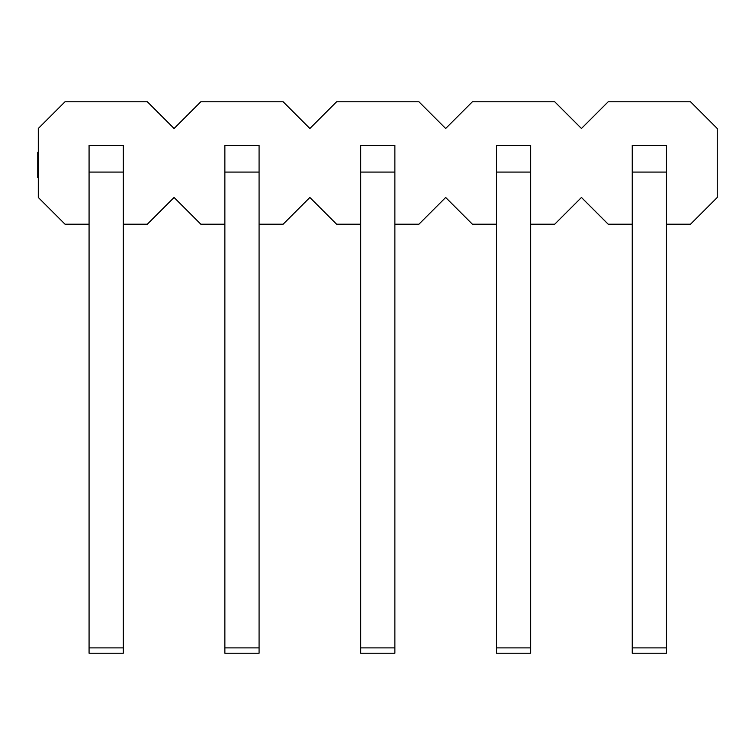 <?xml version="1.0" encoding="UTF-8"?>
<svg xmlns="http://www.w3.org/2000/svg" width="755" height="755" viewBox="0 0 755 755"><rect width="100%" height="100%" fill="white"/><g stroke="black" fill="none" stroke-linecap="round" stroke-linejoin="round"><path stroke-width="1.13" d="M666.457 224.197L690.523 224.197L717.25 197.47L717.25 128.501L690.523 101.774L608.19 101.774L581.454 128.501L554.727 101.774L472.394 101.774L445.667 128.501L418.931 101.774L336.598 101.774L309.871 128.501L283.144 101.774L200.811 101.774L174.075 128.501L147.348 101.774L65.015 101.774L38.288 128.501L38.288 197.47L65.015 224.197L89.071 224.197M123.291 224.197L147.348 224.197L174.075 197.47L200.811 224.197L224.867 224.197M259.078 224.197L283.144 224.197L309.871 197.47L336.598 224.197L360.663 224.197M394.874 224.197L418.931 224.197L445.667 197.47L472.394 224.197L496.45 224.197M530.671 224.197L554.727 224.197L581.454 197.47L608.19 224.197L632.246 224.197M123.291 172.074L123.291 145.338L89.071 145.338L89.071 172.074L123.291 172.074L123.291 653.226L89.071 653.226L89.071 647.884L123.291 647.884M89.071 647.884L89.071 172.074M259.078 172.074L259.078 145.338L224.867 145.338L224.867 172.074L259.078 172.074L259.078 653.226L224.867 653.226L224.867 647.884L259.078 647.884M224.867 647.884L224.867 172.074M394.874 172.074L394.874 145.338L360.663 145.338L360.663 172.074L394.874 172.074L394.874 653.226L360.663 653.226L360.663 647.884L394.874 647.884M360.663 647.884L360.663 172.074M530.671 172.074L530.671 145.338L496.45 145.338L496.45 172.074L530.671 172.074L530.671 653.226L496.45 653.226L496.45 647.884L530.671 647.884M496.45 647.884L496.45 172.074M666.457 172.074L666.457 145.338L632.246 145.338L632.246 172.074L666.457 172.074L666.457 653.226L632.246 653.226L632.246 647.884L666.457 647.884M632.246 647.884L632.246 172.074M38.288 177.614L37.75 177.614L37.75 162.07L38.288 162.07M37.75 154.511L38.288 154.199M38.288 161.938L37.75 161.938L37.75 154.331L38.288 154.331M37.75 176.576L38.288 176.576M37.75 166.402L38.288 166.402M37.75 174.018L38.288 174.018M37.75 155.105L37.75 152.284L38.288 152.284M37.75 174.839L38.288 174.839"/></g></svg>

